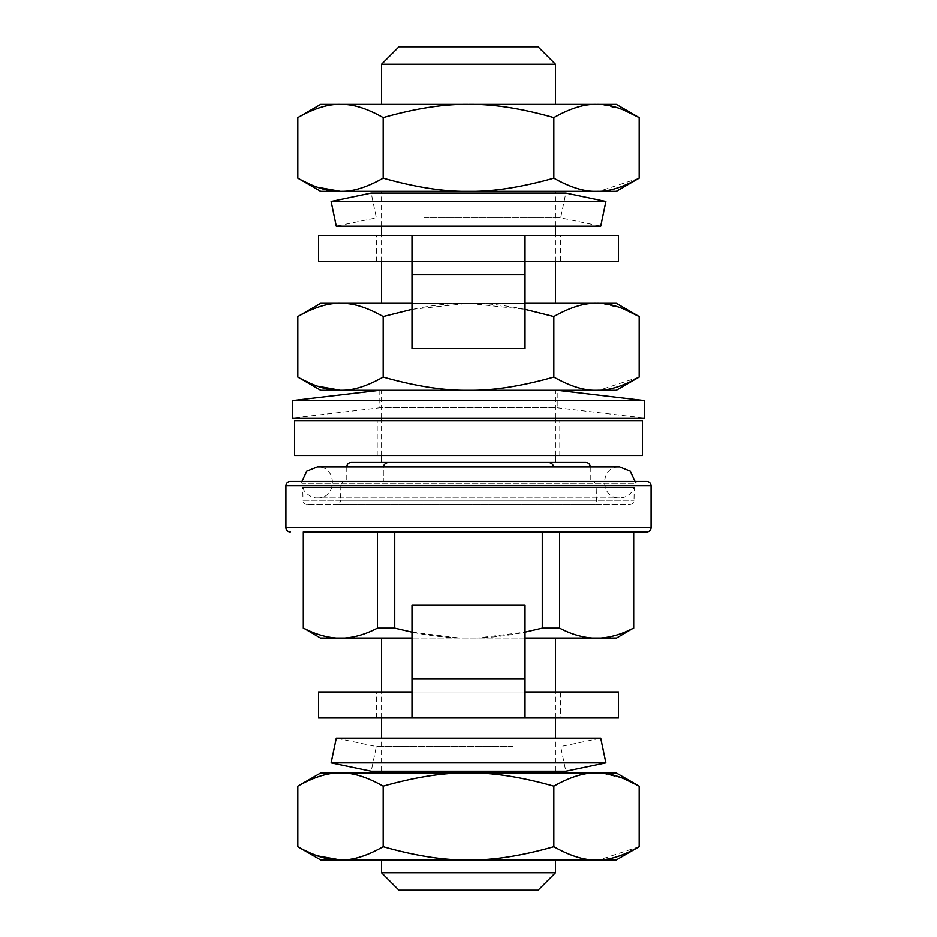 <?xml version="1.0" encoding="UTF-8"?>
<svg xmlns="http://www.w3.org/2000/svg" width="937" height="937" viewBox="0 0 937 937"><rect width="100%" height="100%" fill="white"/><g stroke="black" fill="none" stroke-linecap="round" stroke-linejoin="round"><path stroke-width="0.7" stroke-dasharray="4.68 3.51" d="M538.049 46.85L398.951 46.85M555.442 64.243L381.558 64.243M381.558 261.587L381.558 235.503M381.558 226.11L381.558 193.069M381.558 303.319L555.442 303.319L381.558 303.319M555.442 261.587L555.442 235.503M555.442 226.11L555.442 193.069M381.558 191.335L555.442 191.335L381.558 191.335M381.558 104.394L555.442 104.394L381.558 104.394M381.558 455.464L381.558 420.69M381.558 418.078L381.558 390.26L555.442 390.26L381.558 390.26M553.685 466.954L553.685 466.767C552.807 463.756 550.687 462.316 547.349 462.409L381.558 462.409M555.442 455.464L555.442 420.69M555.442 418.078L555.442 390.26M381.558 859.908L555.442 859.908L381.558 859.908M555.442 771.233L555.442 738.192M555.442 718.011L555.442 691.928M381.558 638.027L555.442 638.027L381.558 638.027M381.558 771.233L381.558 738.192M381.558 718.011L381.558 691.928M381.558 772.966L555.442 772.966L381.558 772.966M555.442 872.757L381.558 872.757M538.049 890.15L398.951 890.15M525.013 638.027L616.558 638.027M320.442 638.027L411.987 638.027M600.875 638.027C611.592 637.207 622.426 633.916 633.377 628.141L633.681 628.141M411.987 632.159L459.727 638.027C438.293 637.207 416.625 633.916 394.735 628.141L377.388 628.141C366.437 633.916 355.603 637.207 344.886 638.027M336.125 638.027C325.408 637.207 314.574 633.916 303.623 628.141L303.319 628.141M592.114 638.027C581.397 637.207 570.563 633.916 559.612 628.141L542.265 628.141C520.375 633.916 498.707 637.207 477.273 638.027L525.013 632.159M303.623 628.141L303.623 531.97L542.265 531.97L542.265 628.141M394.735 531.97L394.735 628.141M559.612 628.141L559.612 531.97L633.377 531.97L633.377 628.141M377.388 531.97L377.388 628.141M301.948 481.536L301.96 483.398L635.04 483.398L301.96 483.398A4.345 4.345 0 0 0 298.399 481.536L638.601 481.536L298.399 481.536M635.052 481.536L635.04 483.398A4.345 4.345 0 0 1 638.601 481.536M307.336 504.493A4.345 4.345 0 0 1 302.991 500.217L634.009 500.217L302.991 500.217L302.768 487.463L634.232 487.463L302.768 487.463L303.904 489.992C302.569 488.903 309.151 498.507 317.397 497.898L619.603 497.898L317.397 497.898C337.367 498.859 337.367 465.994 317.397 466.954L619.603 466.954C599.633 465.994 599.633 498.859 619.603 497.898C624.674 497.781 628.786 495.732 631.936 491.761L634.232 487.463L634.009 500.217A4.345 4.345 0 0 1 629.664 504.493L307.336 504.493L629.664 504.493M290.283 481.536L646.717 481.536M633.681 531.97L303.319 531.97M346.784 466.767L383.315 466.767L383.315 481.536L346.784 481.536L383.315 481.536L383.315 466.954M351.129 462.409L468.5 462.409M383.315 466.767C384.193 463.756 386.313 462.316 389.651 462.409M553.685 481.536L383.315 481.536L553.685 481.536M547.349 462.409L585.871 462.409M336.242 504.493L600.758 504.493L336.242 504.493A4.345 4.345 0 0 0 340.588 500.217L596.412 500.217L340.588 500.217L340.845 485.811L596.155 485.811L596.412 500.217A4.345 4.345 0 0 0 600.758 504.493M591.809 481.536L345.191 481.536L591.809 481.536A4.345 4.345 0 0 1 596.155 485.811L340.845 485.811A4.345 4.345 0 0 1 345.191 481.536M616.3 772.966L320.7 772.966M596.494 859.908L594.749 859.885C583.048 859.92 569.403 855.528 553.826 846.708C521.347 855.914 492.897 860.307 468.5 859.908L616.3 859.908M639.163 846.708L599.235 859.85M383.174 846.708C366.929 855.914 352.71 860.307 340.506 859.908L468.5 859.908C444.103 860.307 415.665 855.914 383.174 846.708L383.174 786.166C366.929 776.972 352.71 772.568 340.506 772.966C328.313 772.568 314.082 776.972 297.837 786.166M317.186 855.762L297.837 846.708M320.7 859.908L340.506 859.908M553.826 846.708L553.826 786.166C521.347 776.972 492.897 772.568 468.5 772.966C444.103 772.568 415.665 776.972 383.174 786.166M596.881 772.978L594.749 772.99C583.048 772.955 569.403 777.347 553.826 786.166M623.093 778.331L601.741 773.189M616.3 303.319L320.7 303.319M411.987 303.319L525.013 303.319M596.494 390.26L594.749 390.237C583.048 390.272 569.403 385.88 553.826 377.061C521.347 386.255 492.897 390.659 468.5 390.26L616.3 390.26M639.163 377.061L599.235 390.202M383.174 377.061C366.929 386.255 352.71 390.659 340.506 390.26L468.5 390.26C444.103 390.659 415.665 386.255 383.174 377.061L383.174 316.519C366.929 307.313 352.71 302.92 340.506 303.319C328.313 302.92 314.082 307.313 297.837 316.519M317.186 386.114L297.837 377.061M320.7 390.26L340.506 390.26M411.987 309.339L468.5 303.319L525.013 309.339M553.826 377.061L553.826 316.519C521.347 307.313 492.897 302.92 468.5 303.319C444.103 302.92 415.665 307.313 383.174 316.519M596.881 303.319L594.749 303.342C583.048 303.307 569.403 307.699 553.826 316.519M623.093 308.671L601.741 303.529M379.825 390.26L379.825 407.759L292.449 418.078L644.551 418.078L557.175 407.759L379.825 407.759L557.175 407.759L557.175 390.26L468.5 390.26M616.3 104.394L320.7 104.394M596.494 191.335L594.749 191.312C583.048 191.347 569.403 186.955 553.826 178.135C521.347 187.33 492.897 191.734 468.5 191.335L616.3 191.335M639.163 178.135L599.235 191.277M383.174 178.135C366.929 187.33 352.71 191.734 340.506 191.335L468.5 191.335C444.103 191.734 415.665 187.341 383.174 178.135L383.174 117.593C366.929 108.399 352.71 103.995 340.506 104.394C328.313 103.995 314.082 108.399 297.837 117.593M317.186 187.189L297.837 178.135M320.7 191.335L340.506 191.335M553.826 178.135L553.826 117.593C521.347 108.399 492.897 103.995 468.5 104.394C444.103 103.995 415.665 108.399 383.174 117.593M596.881 104.394L594.749 104.417C583.048 104.382 569.403 108.774 553.826 117.593M623.093 109.758L601.741 104.616M644.551 400.567L292.449 400.567M642.372 455.464L294.628 455.464M642.372 420.69L294.628 420.69M468.5 455.464L377.213 455.464L468.5 455.464M468.5 420.69L377.213 420.69L468.5 420.69M618.467 718.011L376.346 718.011L411.987 718.011L411.987 604.997L525.013 604.997L411.987 604.997L525.013 604.997L525.013 718.011L525.013 691.928L411.987 691.928L411.987 678.704L411.987 691.928L618.467 691.928M318.533 718.011L411.987 718.011L411.987 691.928L318.533 691.928M411.987 678.704L411.987 604.997L411.987 678.704L525.013 678.704M560.654 691.928L376.346 691.928L560.654 691.928L560.654 718.011M525.013 691.928L525.013 718.011L411.987 718.011L411.987 691.928M376.346 718.011L376.346 691.928M512.68 746.555L376.346 746.555L512.68 746.555M531.888 738.192L336.289 738.192L376.346 746.555L371.193 771.233L565.807 771.233L560.654 746.555L600.711 738.192L531.888 738.192M331.136 762.882L605.864 762.882M424.32 217.759L560.654 217.759L424.32 217.759M405.112 226.11L600.711 226.11L560.654 217.759L565.807 193.069L371.193 193.069L376.346 217.759L336.289 226.11L405.112 226.11M605.864 201.432L331.136 201.432M318.533 235.503L411.987 235.503L411.987 348.529L525.013 348.529L525.013 235.503L525.013 261.587L618.467 261.587M411.987 261.587L411.987 348.529L411.987 235.503L411.987 261.587L525.013 261.587L318.533 261.587M560.654 261.587L376.346 261.587L560.654 261.587L560.654 235.503L525.013 235.503L618.467 235.503M376.346 261.587L376.346 235.503L525.013 235.503L525.013 261.587M376.346 235.503L560.654 235.503M525.013 348.529L525.013 274.81L525.013 348.529L411.987 348.529L525.013 348.529M285.926 485.893L651.074 485.893M651.074 527.613L285.926 527.613M553.685 466.767L590.216 466.767M411.987 274.81L525.013 274.81M346.784 466.954L346.784 481.536M590.216 466.954L590.216 481.536M377.213 455.464L377.213 420.69M559.787 455.464L559.787 420.69"/><path stroke-width="1.41" d="M398.951 46.85L538.049 46.85L555.442 64.243L381.558 64.243L398.951 46.85M381.558 303.319L381.558 261.587M381.558 235.503L381.558 226.11M381.558 193.069L381.558 191.335M555.442 303.319L555.442 261.587M555.442 235.503L555.442 226.11M555.442 193.069L555.442 191.335M555.442 104.394L555.442 64.243M381.558 104.394L381.558 64.243M553.685 466.954L590.216 466.767C589.982 464.143 588.53 462.691 585.871 462.409L381.558 462.409L381.558 455.464M381.558 420.69L381.558 418.078M555.442 462.409L555.442 455.464M555.442 420.69L555.442 418.078M381.558 872.757L555.442 872.757L538.049 890.15L398.951 890.15L381.558 872.757L381.558 859.908M555.442 872.757L555.442 859.908M555.442 772.966L555.442 771.233M555.442 738.192L555.442 718.011M555.442 691.928L555.442 638.027M381.558 772.966L381.558 771.233M381.558 738.192L381.558 718.011M381.558 691.928L381.558 638.027M600.875 638.027C611.592 637.207 622.426 633.916 633.377 628.141L616.558 638.027L525.013 638.027M411.987 638.027L320.442 638.027L303.623 628.141C314.574 633.916 325.408 637.207 336.125 638.027M525.013 632.159L542.265 628.141L559.612 628.141C570.563 633.916 581.397 637.207 592.114 638.027M344.886 638.027C355.603 637.207 366.437 633.916 377.388 628.141L394.735 628.141L411.987 632.159M633.377 628.141L633.377 531.97L559.612 531.97L559.612 628.141M542.265 628.141L542.265 531.97L394.735 531.97L394.735 628.141M394.735 531.97L303.623 531.97L303.623 628.141M377.388 531.97L377.388 628.141M303.319 628.141L303.319 531.97L646.717 531.97L633.681 531.97L633.681 628.141M651.074 485.893A4.345 4.345 0 0 0 646.717 481.536L290.283 481.536A4.345 4.345 0 0 0 285.926 485.893L285.926 527.613L651.074 527.613L651.074 485.893L285.926 485.893M646.717 531.97A4.345 4.345 -90 0 0 651.074 527.613M290.283 531.97A4.345 4.345 0 0 1 285.926 527.613M468.5 462.409L389.651 462.409C386.313 462.316 384.193 463.756 383.315 466.767L383.315 466.954M389.651 462.409L351.129 462.409C348.47 462.691 347.018 464.143 346.784 466.767L346.784 466.954M553.685 466.767C552.807 463.756 550.687 462.316 547.349 462.409M301.948 481.536L306.774 471.17L317.397 466.954L619.603 466.954L630.226 471.17L635.052 481.536M297.837 846.708C314.082 855.914 328.313 860.307 340.506 859.908L320.7 859.908L297.837 846.708L297.837 786.166L320.7 772.966L616.3 772.966L639.163 786.166L623.093 778.331M639.163 846.708L616.3 859.908L596.494 859.908C608.687 860.307 622.918 855.914 639.163 846.708L639.163 786.166C622.918 776.972 608.687 772.568 596.494 772.966L596.494 772.966C584.29 772.568 570.071 776.972 553.826 786.166L553.826 846.708C570.071 855.914 584.29 860.307 596.494 859.908L340.506 859.908L317.186 855.762M599.235 859.85L596.494 859.908M340.506 859.908L342.251 859.885C353.952 859.92 367.597 855.528 383.174 846.708C415.653 855.914 444.103 860.307 468.5 859.908C492.897 860.307 521.335 855.914 553.826 846.708M383.174 846.708L383.174 786.166C415.653 776.972 444.103 772.568 468.5 772.966C492.897 772.568 521.335 776.972 553.826 786.166M297.837 786.166C314.082 776.972 328.313 772.568 340.506 772.966L342.251 772.99C353.952 772.955 367.597 777.347 383.174 786.166M601.741 773.189L596.881 772.978M525.013 303.319L616.3 303.319L639.163 316.519L623.093 308.671M297.837 377.061C314.082 386.255 328.313 390.659 340.506 390.26L320.7 390.26L297.837 377.061L297.837 316.519L320.7 303.319L411.987 303.319M639.163 377.061L616.3 390.26L596.494 390.26C608.687 390.659 622.918 386.255 639.163 377.061L639.163 316.519C622.918 307.313 608.687 302.92 596.494 303.319L596.494 303.319C584.29 302.92 570.071 307.313 553.826 316.519L553.826 377.061C570.071 386.255 584.29 390.659 596.494 390.26L340.506 390.26L317.186 386.114M599.235 390.202L596.494 390.26M340.506 390.26L342.251 390.237C353.952 390.272 367.597 385.88 383.174 377.061C415.653 386.255 444.103 390.659 468.5 390.26C492.897 390.659 521.335 386.255 553.826 377.061M383.174 377.061L383.174 316.519L411.987 309.339M525.013 309.339L553.826 316.519M297.837 316.519C314.082 307.313 328.313 302.92 340.506 303.319L342.251 303.342C353.952 303.307 367.597 307.699 383.174 316.519M601.741 303.529L596.881 303.319M297.837 178.135C314.082 187.33 328.313 191.734 340.506 191.335L320.7 191.335L297.837 178.135L297.837 117.593L320.7 104.394L616.3 104.394L639.163 117.593L623.093 109.758M639.163 178.135L616.3 191.335L596.494 191.335C608.687 191.734 622.918 187.341 639.163 178.135L639.163 117.593C622.918 108.399 608.687 103.995 596.494 104.394L596.494 104.394C584.29 103.995 570.071 108.399 553.826 117.593L553.826 178.135C570.071 187.33 584.29 191.734 596.494 191.335L340.506 191.335L317.186 187.189M599.235 191.277L596.494 191.335M340.506 191.335L342.251 191.312C353.952 191.347 367.597 186.955 383.174 178.135C415.653 187.33 444.103 191.734 468.5 191.335C492.897 191.734 521.335 187.341 553.826 178.135M383.174 178.135L383.174 117.593C415.653 108.399 444.103 103.995 468.5 104.394C492.897 103.995 521.335 108.399 553.826 117.593M297.837 117.593C314.082 108.399 328.313 103.995 340.506 104.394L342.251 104.417C353.952 104.382 367.597 108.774 383.174 117.593M601.741 104.616L596.881 104.394M644.551 418.078L292.449 418.078L292.449 400.567L644.551 400.567L644.551 418.078M468.5 390.26L557.175 390.26L644.551 400.567M468.5 455.464L642.372 455.464L642.372 420.69L294.628 420.69L294.628 455.464L468.5 455.464M411.987 678.704L525.013 678.704L525.013 604.997L411.987 604.997L411.987 718.011L318.533 718.011L318.533 691.928L411.987 691.928M525.013 678.704L525.013 718.011L411.987 718.011L618.467 718.011L618.467 691.928L525.013 691.928M336.289 738.192L600.711 738.192L605.864 762.882L331.136 762.882L336.289 738.192M331.136 762.882L371.193 771.233L565.807 771.233L605.864 762.882M600.711 226.11L336.289 226.11L331.136 201.432L605.864 201.432L600.711 226.11M605.864 201.432L565.807 193.069L371.193 193.069L331.136 201.432M411.987 274.81L411.987 348.529L525.013 348.529L525.013 235.503L411.987 235.503L411.987 274.81L525.013 274.81M525.013 261.587L618.467 261.587L618.467 235.503L318.533 235.503L318.533 261.587L411.987 261.587M383.315 466.767L346.784 466.767M379.825 390.26L292.449 400.567"/></g></svg>
